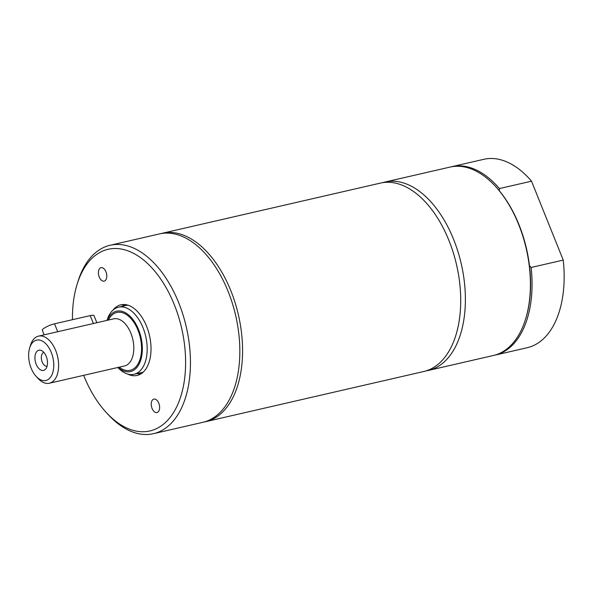 <?xml version="1.0" encoding="UTF-8"?>
<svg xmlns="http://www.w3.org/2000/svg" width="593" height="593" viewBox="0 0 593 593"><rect width="100%" height="100%" fill="white"/><g stroke="black" fill="none" stroke-linecap="round" stroke-linejoin="round"><path stroke-width="0.89" d="M44.149 334.837L42.34 330.323A8.628 1.846 -21.9 0 1 46.113 327.025A8.628 1.846 -21.9 0 1 54.534 323.815L90.203 315.609A8.628 1.846 -21.9 0 1 94.028 315.676L96.852 322.711M29.65 347.995L30.465 345.304A24.165 13.987 77 0 1 38.538 336.127L113.723 318.834A24.165 13.987 77 0 1 130.868 333.177A24.165 13.987 77 0 1 124.56 365.933L49.375 383.226A24.165 13.987 77 0 1 38.1 378.497L36.195 376.436A20.718 11.986 77 0 1 31.155 368.201A20.718 11.986 77 0 1 29.65 347.995A20.718 11.986 77 0 1 51.265 352.412A20.718 11.986 77 0 1 51.072 376.444A20.718 11.986 77 0 1 36.195 376.436M107.022 320.376L107.051 320.264A34.438 19.932 77 0 1 118.556 307.181A34.438 19.932 77 0 1 142.987 327.625A34.438 19.932 77 0 1 133.996 374.302A34.438 19.932 77 0 1 117.933 367.564L117.851 367.475M107.177 320.339A30.984 17.931 77 0 1 138.569 329.567A30.984 17.931 77 0 1 138.918 364.428A30.984 17.931 77 0 1 118.007 367.445M38.538 336.127A24.165 13.987 77 0 1 55.683 350.47A24.165 13.987 77 0 1 49.375 383.226M46.239 356.363A10.355 5.997 77 0 1 45.72 368.965A10.355 5.997 77 0 1 36.188 364.258A10.355 5.997 77 0 1 35.654 353.51A10.355 5.997 77 0 1 41.488 350.552A10.355 5.997 77 0 1 46.239 356.363M43.852 352.39A7.138 4.129 -103 0 0 42.185 362.004A7.138 4.129 -103 0 0 47.047 366.281M450.888 166.892A96.666 55.942 77 0 1 451.71 166.692L483.814 159.309A96.666 55.942 77 0 1 531.513 181.184L563.239 260.09A96.666 55.942 77 0 1 527.155 347.728L495.051 355.111A96.666 55.942 77 0 1 494.221 355.289M382.722 182.651A96.666 55.942 77 0 1 385.035 182.029A96.666 55.942 77 0 1 457.87 251.336A96.666 55.942 77 0 1 441.926 363.85A96.666 55.942 77 0 1 428.368 370.447A96.666 55.942 77 0 1 426.019 370.899M385.035 182.029L450.065 167.078A96.666 55.942 77 0 1 495.155 186.002L495.726 186.625A95.636 55.342 77 0 1 499.447 190.887L499.41 188.567L531.513 181.184M563.239 260.09L531.135 267.473L529.453 265.538A95.636 55.342 77 0 1 525.932 317.959L525.687 318.76A96.666 55.942 77 0 1 506.956 348.899A96.666 55.942 77 0 1 493.406 355.489L428.368 370.447M499.447 190.887A95.636 55.342 77 0 1 529.453 265.538M451.71 166.692A96.666 55.942 77 0 1 499.41 188.567M531.135 267.473A96.666 55.942 77 0 1 495.051 355.111M495.155 186.002A96.666 55.942 77 0 1 525.687 318.76M127.673 305.076A35.031 20.273 -103 0 0 127.665 305.084L118.556 307.181M160.859 233.627A96.666 55.942 77 0 1 162.23 233.279L380.372 183.104A96.666 55.942 77 0 1 393.945 182.822A96.666 55.942 77 0 1 458.76 276.138A96.666 55.942 77 0 1 423.706 371.522L205.563 421.697A96.666 55.942 77 0 1 204.185 421.986M162.23 233.279A96.666 55.942 77 0 1 175.802 232.997A96.666 55.942 77 0 1 240.617 326.313A96.666 55.942 77 0 1 205.563 421.697M99.253 277.035A6.908 3.995 77 0 1 101.055 267.673A6.908 3.995 77 0 1 105.954 271.772A6.908 3.995 77 0 1 104.153 281.134A6.908 3.995 77 0 1 99.253 277.035M152.082 408.451A6.908 3.995 77 0 1 153.883 399.089A6.908 3.995 77 0 1 158.783 403.188A6.908 3.995 77 0 1 156.982 412.55A6.908 3.995 77 0 1 152.082 408.451M72.457 319.686A93.212 53.948 77 0 1 76.986 284.684L77.809 282.001A96.666 55.942 77 0 1 96.54 251.869A96.666 55.942 77 0 1 110.09 245.272L159.48 233.909A96.666 55.942 77 0 1 232.323 303.216A96.666 55.942 77 0 1 216.371 415.73A96.666 55.942 77 0 1 202.821 422.327L153.431 433.691A96.666 55.942 77 0 1 108.341 414.759L106.436 412.698A93.212 53.948 77 0 1 83.657 375.339M121.773 306.44A36.247 20.977 77 0 1 122.669 305.677A36.247 20.977 77 0 1 124.434 304.498M140.459 374.153A36.247 20.977 77 0 1 137.213 373.56M112.885 310.243A36.247 20.977 77 0 1 115.813 307.256A36.247 20.977 77 0 1 120.89 304.787A36.247 20.977 77 0 1 148.206 330.775A36.247 20.977 77 0 1 142.224 372.967A36.247 20.977 77 0 1 137.146 375.443A36.247 20.977 77 0 1 127.554 374.027M76.986 284.684A93.212 53.948 77 0 1 95.058 255.627A93.212 53.948 77 0 1 174.26 304.594A93.212 53.948 77 0 1 162.979 424.595A93.212 53.948 77 0 1 106.436 412.698M110.09 245.272A96.666 55.942 77 0 1 182.933 314.579A96.666 55.942 77 0 1 166.981 427.093A96.666 55.942 77 0 1 153.431 433.691M54.534 323.815L57.758 331.828M90.203 315.609L93.427 323.622M108.386 320.057A29.694 17.182 77 0 1 112.714 314.46A29.694 17.182 77 0 1 141.186 342.68A29.694 17.182 77 0 1 119.223 367.163M126.027 304.683A38.664 22.371 -103 0 0 125.316 305.625M140.756 372.752A38.664 22.371 -103 0 0 141.809 373.279M141.994 372.463A37.248 21.556 -103 0 0 142.565 372.693M126.969 304.884A37.248 21.556 -103 0 0 126.554 305.343M125.36 304.58A39.353 22.779 -103 0 0 124.486 305.818M139.926 372.938A39.353 22.779 -103 0 0 141.245 373.672M133.996 374.302L143.121 372.204"/></g></svg>
